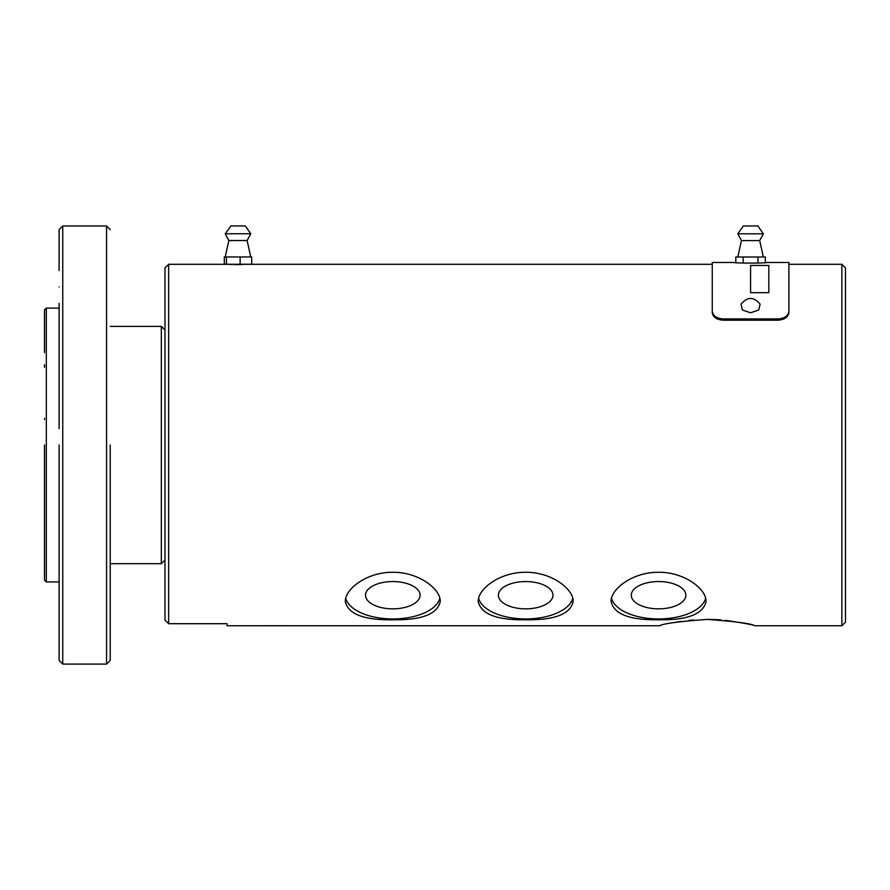 <?xml version="1.0" encoding="UTF-8"?>
<svg xmlns="http://www.w3.org/2000/svg" width="890" height="890" viewBox="0 0 890 890"><rect width="100%" height="100%" fill="white"/><g stroke="black" fill="none" stroke-linecap="round" stroke-linejoin="round"><path stroke-width="1.33" d="M44.5 445.022L44.5 580.113L44.5 445.022M44.5 419.468L44.5 418.411M44.5 367.303L44.5 364.755M44.5 352.585L44.5 309.943L46.325 308.118L46.325 581.938L44.5 580.113M62.756 445.022L62.756 664.073L106.566 664.073L106.566 225.971L62.756 225.971L62.756 445.022M59.107 463.278L59.107 478.942M59.107 515.443L59.107 461.454M46.325 581.938L59.107 581.938L59.107 545.425L59.107 580.87M59.107 619.54L59.107 660.424L62.756 664.073M59.107 445.022L59.107 660.424L59.107 445.022C59.107 423.84 59.107 423.84 59.107 445.022C59.107 466.215 59.107 466.215 59.107 445.022M62.756 225.971L59.107 229.62L59.107 270.504M59.107 303.368L59.107 374.601M59.107 411.113L59.107 426.766M46.325 308.118L59.107 308.118L59.107 428.602M59.107 536.292C59.107 524.522 59.107 524.522 59.107 536.292C59.107 548.073 59.107 548.073 59.107 536.292M59.107 286.936C59.107 265.754 59.107 265.754 59.107 286.936C59.107 308.129 59.107 308.129 59.107 286.936M59.107 603.109C59.107 581.927 59.107 581.927 59.107 603.109C59.107 624.302 59.107 624.302 59.107 603.109M164.984 330.023L161.324 326.374L161.324 563.682L110.215 563.682L110.215 586.688M110.215 619.54L110.215 660.424L106.566 664.073M110.215 445.022L110.215 660.424L110.215 445.022M741.448 240.578L759.704 240.578L763.353 233.792L757.88 225.971L743.272 225.971L737.799 233.792L741.448 240.578L737.799 257.01M763.353 233.792L737.799 233.792M759.704 240.578L763.353 257.01M735.819 262.628L735.819 257.01L765.333 257.01L765.333 262.628M250.769 233.747L225.215 233.747L228.864 240.523L247.12 240.523L250.769 233.747L245.295 225.927L231.211 225.927M225.215 233.747L230.944 225.927M757.957 257.01L757.957 263.073M743.206 257.01L743.206 263.073M760.071 304.135L758.792 309.998L750.582 312.768L742.36 309.998L741.047 304.202C747.4 296.526 753.752 296.526 760.116 304.202M245.907 256.954L251.703 256.954L251.703 264.252L224.291 264.252L224.291 256.954L245.907 256.954M788.907 311.244C788.273 315.85 784.624 318.42 777.96 318.943L723.192 318.943C716.55 318.431 712.901 315.861 712.245 311.244L712.245 312.512C712.901 317.118 716.55 319.688 723.192 320.2L777.96 320.2C784.624 319.677 788.273 317.107 788.907 312.512L788.907 262.483L767.002 262.483C768.026 263.284 733.138 263.284 734.15 262.483L712.245 262.483L712.245 311.244L713.079 314.137M240.122 256.954L240.122 264.252M226.416 256.954L226.416 264.252M392.79 608.849A27.29 13.65 0 0 1 365.501 595.21A27.29 13.65 0 0 1 392.79 581.559A27.29 13.65 0 0 1 420.08 595.21A27.29 13.65 0 0 1 392.79 608.849M525.69 608.849A27.29 13.65 0 0 1 498.389 595.21A27.29 13.65 0 0 1 525.69 581.559A27.29 13.65 0 0 1 552.979 595.21A27.29 13.65 0 0 1 525.69 608.849M658.578 608.849A27.29 13.65 0 0 1 631.288 595.21A27.29 13.65 0 0 1 658.578 581.559A27.29 13.65 0 0 1 685.867 595.21A27.29 13.65 0 0 1 658.578 608.849M845.5 622.088L845.5 267.957L841.851 264.308L841.851 625.748L845.5 622.088M168.633 623.701L168.633 264.308L164.984 267.957L164.984 620.119L168.633 623.701L227.039 623.701L227.039 625.748L659.857 625.748C662.627 623.668 678.447 621.554 707.316 619.395C736.141 621.543 751.95 623.656 754.776 625.748C753.808 624.947 744.073 623.145 725.595 620.352M713.079 315.405L714.091 316.718M715.449 317.897L717.106 318.876M266.889 625.726L288.56 625.748M345.743 598.325A47.459 23.73 180 0 0 392.79 618.939A47.459 23.73 180 0 0 439.838 598.325M478.631 598.325A47.459 23.73 180 0 0 525.69 618.939A47.459 23.73 180 0 0 572.737 598.325M611.53 598.325A47.459 23.73 180 0 0 658.578 618.939A47.459 23.73 180 0 0 705.625 598.325M721.156 619.952L716.639 619.651M716.239 619.629L707.995 619.407M693.477 619.952L689.016 620.352M680.917 621.387L673.752 622.6M712.245 312.512L712.245 264.308L168.633 264.308M228.93 264.408L231.901 264.541M234.337 264.608L242.147 264.597M392.79 619.774C363.943 620.219 348.124 614.144 345.331 601.529C344.819 588.957 367.225 571.925 392.79 572.303C418.289 571.892 440.817 588.991 440.25 601.529C437.468 614.144 421.649 620.23 392.79 619.774M525.69 619.774C496.831 620.219 481.012 614.144 478.219 601.529C477.719 588.957 500.113 571.925 525.69 572.303C551.177 571.892 573.716 588.991 573.149 601.529C570.368 614.144 554.548 620.23 525.69 619.774M658.578 619.774C629.72 620.219 613.9 614.144 611.119 601.529C610.607 588.957 633.001 571.925 658.578 572.303C684.076 571.892 706.604 588.991 706.037 601.529C703.256 614.144 687.436 620.23 658.578 619.774M788.907 264.308L841.851 264.308M759.704 292.688L768.827 292.676L750.582 292.676L750.582 265.442L768.827 265.442L768.827 292.676M777.96 320.2L777.96 318.943M723.192 320.2L723.192 318.943M110.215 229.62L106.566 225.971M161.324 326.374L110.215 326.374M164.984 560.033L161.324 563.682M228.864 240.523L225.215 256.954M247.12 240.523L250.769 256.954M754.776 625.748L841.851 625.748"/></g></svg>
